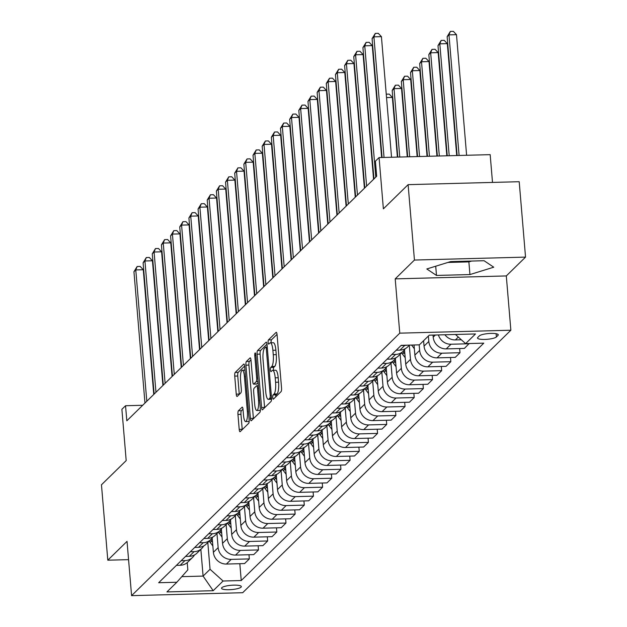 <?xml version="1.0" encoding="UTF-8"?>
<svg xmlns="http://www.w3.org/2000/svg" width="627" height="627" viewBox="0 0 627 627"><rect width="100%" height="100%" fill="white"/><g stroke="black" fill="none" stroke-linecap="round" stroke-linejoin="round"><path stroke-width="0.94" d="M272.745 397.526A2.132 0.533 -91.5 0 0 273.309 399.164A2.132 0.533 -91.5 0 0 273.427 399.101L281.068 391.624A3.041 0.76 -91.5 0 0 281.539 387.956L277.063 334.677A3.041 0.76 -91.5 0 0 276.264 332.334A3.041 0.76 -91.5 0 0 276.092 332.42L268.45 339.897A2.132 0.533 -91.5 0 0 268.121 342.46A2.132 0.533 -91.5 0 0 268.685 344.098A2.132 0.533 -91.5 0 0 268.803 344.043L269.79 343.071A9.742 2.422 -91.5 0 1 270.331 342.812A9.742 2.422 -91.5 0 1 272.886 350.297L273.262 354.733A9.742 2.422 -91.5 0 1 271.757 366.458L270.762 367.43A2.132 0.533 -91.5 0 0 270.433 369.993A2.132 0.533 -91.5 0 0 270.997 371.631A2.132 0.533 -91.5 0 0 271.115 371.576L272.102 370.604A9.742 2.422 -91.5 0 1 272.643 370.338A9.742 2.422 -91.5 0 1 275.198 377.822L275.574 382.266A9.742 2.422 -91.5 0 1 274.07 393.991L273.074 394.955A2.132 0.533 -91.5 0 0 272.745 397.526M277.032 334.363L271.46 339.818A2.132 0.533 -91.5 0 0 271.13 342.381A2.132 0.533 -91.5 0 0 271.17 342.789M270.331 342.812L273.333 342.734A9.742 2.422 -91.5 0 1 275.888 350.211L276.264 354.655A9.742 2.422 -91.5 0 1 274.759 366.38L273.772 367.351A2.132 0.533 -91.5 0 0 273.443 369.914A2.132 0.533 -91.5 0 0 273.482 370.322M241.034 587.178A9.922 2.163 175.2 0 0 241.317 586.598A9.922 2.163 175.2 0 0 232.523 585.187A9.922 2.163 175.2 0 0 221.817 587.679A9.922 2.163 175.2 0 0 221.543 588.259A9.922 2.163 175.2 0 0 230.336 589.67A9.922 2.163 175.2 0 0 241.034 587.178M238.425 410.771A3.041 0.76 -91.5 0 0 237.954 414.439L239.208 429.385A3.041 0.76 -91.5 0 0 240.008 431.729A3.041 0.76 -91.5 0 0 240.18 431.642L248.668 423.335A3.041 0.76 -91.5 0 0 249.138 419.675L244.663 366.387A3.041 0.76 -91.5 0 0 243.864 364.052A3.041 0.76 -91.5 0 0 243.691 364.13L235.211 372.438A3.041 0.76 -91.5 0 0 234.733 376.106L236.254 394.164A3.041 0.76 -91.5 0 0 237.053 396.499A3.041 0.76 -91.5 0 0 237.218 396.413L240.854 392.863A3.041 0.76 -91.5 0 0 241.324 389.195L240.572 380.244A8.143 2.022 -91.5 0 1 242.281 370.22A8.143 2.022 -91.5 0 1 244.42 376.474L247.367 411.555A8.143 2.022 -91.5 0 1 245.659 421.579A8.143 2.022 -91.5 0 1 243.519 415.325L243.025 409.478A3.041 0.76 -91.5 0 0 242.226 407.135A3.041 0.76 -91.5 0 0 242.061 407.221L238.425 410.771L241.426 410.693A3.041 0.76 -91.5 0 0 240.956 414.361L242.21 429.307A3.041 0.76 -91.5 0 0 242.241 429.62M414.439 260.048L395.206 278.874L506.302 275.935L525.536 257.109L414.439 260.048L408.114 184.651L383.379 208.854L379.076 157.581L375.416 161.17L376.678 176.25L126.819 420.811L125.549 405.732L121.889 409.313L126.192 460.586L101.464 484.796L107.797 560.193L128.566 559.645M395.206 278.874L399.767 333.156L131.584 595.65L127.03 541.367L107.797 560.193M261.577 407.495A3.041 0.76 -91.5 0 0 262.376 409.831A3.041 0.76 -91.5 0 0 262.548 409.752L271.036 401.445A3.041 0.76 -91.5 0 0 271.507 397.777L267.031 344.497A3.041 0.76 -91.5 0 0 266.232 342.154A3.041 0.76 -91.5 0 0 266.06 342.24L257.572 350.548A3.041 0.76 -91.5 0 0 257.101 354.208L261.577 407.495L264.578 407.417A3.041 0.76 -91.5 0 0 264.61 407.73M259.852 412.394L251.364 420.693A3.041 0.76 -91.5 0 1 251.192 420.78A3.041 0.76 -91.5 0 1 250.392 418.444L245.917 365.157A3.041 0.76 -91.5 0 1 246.395 361.489L250.024 357.939A3.041 0.76 -91.5 0 1 250.189 357.852A3.041 0.76 -91.5 0 1 250.988 360.196L252.806 381.804A3.041 0.76 -91.5 0 0 253.606 384.139A3.041 0.76 -91.5 0 0 253.77 384.061L256.184 381.702A3.041 0.76 -91.5 0 0 256.655 378.034L254.766 355.54A2.132 0.533 -91.5 0 1 255.213 352.915A2.132 0.533 -91.5 0 1 255.769 354.553L260.323 408.726A3.041 0.76 -91.5 0 1 259.852 412.394M408.114 184.651L519.203 181.712L525.536 257.109M479.381 335.868L477.774 337.451A9.617 2.093 175.2 0 0 477.5 338.008A9.617 2.093 175.2 0 0 486.019 339.372A9.617 2.093 175.2 0 0 496.388 336.958L498.003 335.374A9.617 2.093 175.2 0 0 498.269 334.818A9.617 2.093 175.2 0 0 489.75 333.454A9.617 2.093 175.2 0 0 479.381 335.868M399.767 333.156L510.864 330.225L242.68 592.711L131.584 595.65M239.827 563.697L241.238 580.539L483.778 343.149L465.61 343.627L475.501 333.948L429.26 335.171L419.369 344.85L401.209 345.336L158.67 582.726L176.838 582.24L187.834 569.865L187.23 562.623M241.238 580.539L223.079 581.017L213.188 590.705L166.947 591.927L176.838 582.24M492.501 182.418L490.173 154.65L379.076 157.581M506.302 275.935L510.864 330.225M142.69 405.277L125.549 405.732M200.844 549.338L203.093 576.088L210.053 569.277L207.803 542.52M248.99 554.73L249.334 558.908L244.577 563.571L226.41 564.049A12.407 11.709 -134.4 0 1 213.384 552.301L212.185 537.997M249.334 558.908L231.175 559.386A12.407 11.709 -134.4 0 1 218.149 547.645L216.966 533.561M258.144 545.764L258.496 549.942L253.731 554.605L235.572 555.083A12.407 11.709 -134.4 0 1 222.546 543.343L221.347 529.031M258.496 549.942L240.329 550.42A12.407 11.709 -134.4 0 1 227.311 538.679L226.128 524.595M267.306 536.798L267.658 540.976L262.893 545.639L244.726 546.117A12.407 11.709 -134.4 0 1 231.708 534.376L230.501 520.065M267.658 540.976L249.491 541.462A12.407 11.709 -134.4 0 1 236.465 529.713L235.282 515.629M276.468 527.84L276.813 532.017L272.055 536.673L253.888 537.159A12.407 11.709 -134.4 0 1 240.862 525.41L239.663 511.099M276.813 532.017L258.653 532.495A12.407 11.709 -134.4 0 1 245.627 520.747L244.444 506.663M285.622 518.874L285.975 523.051L281.209 527.715L263.042 528.193A12.407 11.709 -134.4 0 1 250.024 516.444L248.825 502.141M285.975 523.051L267.807 523.529A12.407 11.709 -134.4 0 1 254.789 511.781L253.606 497.697M294.784 509.908L295.137 514.085L290.372 518.748L272.204 519.227A12.407 11.709 -134.4 0 1 259.178 507.478L257.979 493.175M295.137 514.085L276.969 514.563A12.407 11.709 -134.4 0 1 263.943 502.815L262.76 488.731M303.938 500.942L304.291 505.119L299.526 509.782L281.366 510.26A12.407 11.709 -134.4 0 1 268.34 498.512L267.141 484.209M304.291 505.119L286.124 505.597A12.407 11.709 -134.4 0 1 273.106 493.857L271.922 479.773M313.1 491.976L313.453 496.153L308.688 500.816L290.52 501.294A12.407 11.709 -134.4 0 1 277.502 489.554L276.295 475.242M313.453 496.153L295.286 496.631A12.407 11.709 -134.4 0 1 282.26 484.89L281.084 470.806M322.262 483.009L322.607 487.187L317.85 491.85L299.682 492.328A12.407 11.709 -134.4 0 1 286.657 480.588L285.457 466.276M322.607 487.187L304.448 487.673A12.407 11.709 -134.4 0 1 291.422 475.924L290.238 461.84M331.417 474.043L331.769 478.229L327.004 482.884L308.845 483.37A12.407 11.709 -134.4 0 1 295.819 471.622L294.619 457.31M331.769 478.229L313.602 478.707A12.407 11.709 -134.4 0 1 300.584 466.958L299.4 452.874M340.579 465.085L340.931 469.262L336.166 473.918L317.999 474.404A12.407 11.709 -134.4 0 1 304.981 462.655L303.774 448.352M340.931 469.262L322.764 469.741A12.407 11.709 -134.4 0 1 309.738 457.992L308.555 443.908M349.741 456.119L350.085 460.296L345.328 464.96L327.161 465.438A12.407 11.709 -134.4 0 1 314.135 453.689L312.936 439.386M350.085 460.296L331.926 460.774A12.407 11.709 -134.4 0 1 318.9 449.026L317.717 434.942M358.895 447.153L359.247 451.33L354.482 455.994L336.323 456.472A12.407 11.709 -134.4 0 1 323.297 444.723L322.098 430.42M359.247 451.33L341.08 451.808A12.407 11.709 -134.4 0 1 328.062 440.068L326.879 425.984M368.057 438.187L368.41 442.364L363.644 447.027L345.477 447.506A12.407 11.709 -134.4 0 1 332.459 435.765L331.252 421.454M368.41 442.364L350.242 442.842A12.407 11.709 -134.4 0 1 337.216 431.102L336.033 417.018M377.211 429.221L377.564 433.398L372.806 438.061L354.639 438.539A12.407 11.709 -134.4 0 1 341.613 426.799L340.414 412.488M377.564 433.398L359.396 433.884A12.407 11.709 -134.4 0 1 346.378 422.136L345.195 408.052M386.373 420.255L386.726 424.432L381.961 429.095L363.793 429.581A12.407 11.709 -134.4 0 1 350.775 417.833L349.568 403.522M386.726 424.432L368.558 424.918A12.407 11.709 -134.4 0 1 355.533 413.169L354.357 399.085M395.535 411.296L395.888 415.474L391.123 420.129L372.955 420.615A12.407 11.709 -134.4 0 1 359.929 408.867L358.73 394.563M395.888 415.474L377.72 415.952A12.407 11.709 -134.4 0 1 364.695 404.203L363.511 390.119M404.689 402.33L405.042 406.508L400.277 411.171L382.117 411.649A12.407 11.709 -134.4 0 1 369.091 399.901L367.892 385.597M405.042 406.508L386.875 406.986A12.407 11.709 -134.4 0 1 373.857 395.237L372.673 381.153M413.851 393.364L414.204 397.542L409.439 402.205L391.272 402.683A12.407 11.709 -134.4 0 1 378.253 390.934L377.046 376.631M414.204 397.542L396.037 398.02A12.407 11.709 -134.4 0 1 383.011 386.279L381.827 372.195M423.013 384.398L423.358 388.575L418.601 393.239L400.434 393.717A12.407 11.709 -134.4 0 1 387.408 381.968L386.208 367.665M423.358 388.575L405.199 389.053A12.407 11.709 -134.4 0 1 392.173 377.313L390.989 363.229M432.168 375.432L432.52 379.609L427.755 384.273L409.596 384.751A12.407 11.709 -134.4 0 1 396.57 373.01L395.371 358.699M432.52 379.609L414.353 380.095A12.407 11.709 -134.4 0 1 401.335 368.347L400.151 354.263M441.33 366.466L441.682 370.643L436.917 375.307L418.75 375.792A12.407 11.709 -134.4 0 1 405.732 364.044L404.525 349.733M441.682 370.643L423.515 371.129A12.407 11.709 -134.4 0 1 410.489 359.381L409.306 345.297M450.492 357.508L450.837 361.685L446.079 366.34L427.912 366.826A12.407 11.709 -134.4 0 1 414.886 355.078L414.039 344.991M450.837 361.685L432.677 362.163A12.407 11.709 -134.4 0 1 419.651 350.415L419.181 344.858M459.646 348.541L459.999 352.719L455.233 357.382L437.066 357.86A12.407 11.709 -134.4 0 1 424.048 346.112L423.593 340.72M459.999 352.719L441.831 353.197A12.407 11.709 -134.4 0 1 428.813 341.449L428.359 336.056M469.137 343.541L464.395 348.416L446.228 348.894A12.407 11.709 -134.4 0 1 433.202 337.146L433.03 335.069M181.806 576.652L203.093 576.088L213.188 590.705M465.61 343.627L455.461 334.481M461.331 339.771L455.39 339.928A12.407 11.709 -134.4 0 1 444.896 334.755M469.161 343.753L450.993 344.231A12.407 11.709 -134.4 0 1 438.422 334.928M406.986 345.179A12.407 11.709 -134.4 0 1 404.752 345.453L400.982 345.555M409.494 345.116L407.652 346.919A12.407 11.709 -134.4 0 1 399.987 350.117L396.217 350.219M405.152 348.761A12.407 11.709 -134.4 0 1 403.255 351.222A12.407 11.709 -134.4 0 1 395.59 354.42L391.82 354.521M403.255 351.222L398.498 355.885A12.407 11.709 -134.4 0 1 390.833 359.083L387.063 359.177M395.99 357.719A12.407 11.709 -134.4 0 1 394.101 360.188A12.407 11.709 -134.4 0 1 386.436 363.386L382.666 363.488M394.101 360.188L389.336 364.843A12.407 11.709 -134.4 0 1 381.671 368.049L377.901 368.143M386.835 366.685A12.407 11.709 -134.4 0 1 384.939 369.146A12.407 11.709 -134.4 0 1 377.274 372.352L373.504 372.446M384.939 369.146L380.174 373.81A12.407 11.709 -134.4 0 1 372.509 377.007L368.739 377.109M377.673 375.651A12.407 11.709 -134.4 0 1 375.777 378.112A12.407 11.709 -134.4 0 1 368.12 381.31L364.342 381.412M375.777 378.112L371.019 382.776A12.407 11.709 -134.4 0 1 363.354 385.973L359.584 386.075M368.511 384.617A12.407 11.709 -134.4 0 1 366.623 387.078A12.407 11.709 -134.4 0 1 358.957 390.276L355.188 390.378M366.623 387.078L361.857 391.742A12.407 11.709 -134.4 0 1 354.192 394.939L350.422 395.041M359.357 393.584A12.407 11.709 -134.4 0 1 357.461 396.045A12.407 11.709 -134.4 0 1 349.795 399.242L346.026 399.344M357.461 396.045L352.695 400.708A12.407 11.709 -134.4 0 1 345.038 403.906L341.26 404.007M350.195 402.55A12.407 11.709 -134.4 0 1 348.298 405.011A12.407 11.709 -134.4 0 1 340.641 408.208L336.864 408.31M348.298 405.011L343.541 409.674A12.407 11.709 -134.4 0 1 335.876 412.872L332.106 412.974M341.033 411.508A12.407 11.709 -134.4 0 1 339.144 413.977A12.407 11.709 -134.4 0 1 331.479 417.174L327.709 417.276M339.144 413.977L334.379 418.632A12.407 11.709 -134.4 0 1 326.714 421.838L322.944 421.932M331.879 420.474A12.407 11.709 -134.4 0 1 329.982 422.935A12.407 11.709 -134.4 0 1 322.317 426.141L318.547 426.235M329.982 422.935L325.217 427.598A12.407 11.709 -134.4 0 1 317.56 430.796L313.782 430.898M322.717 429.44A12.407 11.709 -134.4 0 1 320.828 431.901A12.407 11.709 -134.4 0 1 313.163 435.107L309.393 435.201M320.828 431.901L316.063 436.564A12.407 11.709 -134.4 0 1 308.398 439.762L304.628 439.864M313.555 438.406A12.407 11.709 -134.4 0 1 311.666 440.867A12.407 11.709 -134.4 0 1 304.001 444.065L300.231 444.167M311.666 440.867L306.901 445.531A12.407 11.709 -134.4 0 1 299.236 448.728L295.466 448.83M304.401 447.372A12.407 11.709 -134.4 0 1 302.504 449.833A12.407 11.709 -134.4 0 1 294.839 453.031L291.069 453.133M302.504 449.833L297.747 454.497A12.407 11.709 -134.4 0 1 290.082 457.694L286.312 457.796M295.239 456.338A12.407 11.709 -134.4 0 1 293.35 458.799A12.407 11.709 -134.4 0 1 285.685 461.997L281.915 462.099M293.35 458.799L288.585 463.463A12.407 11.709 -134.4 0 1 280.92 466.66L277.15 466.762M286.084 465.297A12.407 11.709 -134.4 0 1 284.188 467.766A12.407 11.709 -134.4 0 1 276.523 470.963L272.753 471.065M284.188 467.766L279.423 472.421A12.407 11.709 -134.4 0 1 271.765 475.627L267.988 475.721M276.922 474.263A12.407 11.709 -134.4 0 1 275.026 476.732A12.407 11.709 -134.4 0 1 267.368 479.929L263.591 480.023M275.026 476.732L270.268 481.387A12.407 11.709 -134.4 0 1 262.603 484.593L258.833 484.687M267.76 483.229A12.407 11.709 -134.4 0 1 265.872 485.69A12.407 11.709 -134.4 0 1 258.206 488.895L254.437 488.989M265.872 485.69L261.106 490.353A12.407 11.709 -134.4 0 1 253.441 493.551L249.671 493.653M258.606 492.195A12.407 11.709 -134.4 0 1 256.709 494.656A12.407 11.709 -134.4 0 1 249.044 497.854L245.275 497.956M256.709 494.656L251.944 499.319A12.407 11.709 -134.4 0 1 244.287 502.517L240.509 502.619M249.444 501.161A12.407 11.709 -134.4 0 1 247.547 503.622A12.407 11.709 -134.4 0 1 239.89 506.82L236.113 506.922M247.547 503.622L242.79 508.285A12.407 11.709 -134.4 0 1 235.125 511.483L231.355 511.585M240.282 510.127A12.407 11.709 -134.4 0 1 238.393 512.588A12.407 11.709 -134.4 0 1 230.728 515.786L226.958 515.888M238.393 512.588L233.628 517.251A12.407 11.709 -134.4 0 1 225.963 520.449L222.193 520.551M231.128 519.085A12.407 11.709 -134.4 0 1 229.231 521.554A12.407 11.709 -134.4 0 1 221.566 524.752L217.796 524.854M229.231 521.554L224.474 526.218A12.407 11.709 -134.4 0 1 216.809 529.415L213.031 529.509M221.966 528.052A12.407 11.709 -134.4 0 1 220.077 530.52A12.407 11.709 -134.4 0 1 212.412 533.718L208.642 533.812M220.077 530.52L215.312 535.176A12.407 11.709 -134.4 0 1 207.647 538.381L203.877 538.475M212.812 537.018A12.407 11.709 -134.4 0 1 210.915 539.479A12.407 11.709 -134.4 0 1 203.25 542.684L199.48 542.778M210.915 539.479L206.15 544.142A12.407 11.709 -134.4 0 1 198.485 547.34L194.715 547.442M203.65 545.984A12.407 11.709 -134.4 0 1 201.753 548.445A12.407 11.709 -134.4 0 1 194.096 551.642L190.318 551.744M201.753 548.445L196.996 553.108A12.407 11.709 -134.4 0 1 189.33 556.306L185.561 556.408M194.488 554.95A12.407 11.709 -134.4 0 1 192.599 557.411A12.407 11.709 -134.4 0 1 184.934 560.609L181.164 560.71M192.599 557.411L187.834 562.074A12.407 11.709 -134.4 0 1 180.168 565.272L176.399 565.374M210.053 569.277L223.079 581.017M426.822 268.967L436.478 275.441L469.936 274.563L493.739 267.196L484.083 260.722L450.625 261.6L426.822 268.967M447.89 262.447L468.878 261.89L471.606 261.051M468.878 261.89L469.936 274.563M435.71 266.216L436.478 275.441M275.723 396.852A2.132 0.533 -91.5 0 1 276.084 394.877L277.071 393.913A9.742 2.422 -91.5 0 0 278.576 382.188L275.574 382.266M272.643 370.338L275.645 370.259A9.742 2.422 -91.5 0 1 278.2 377.744L278.576 382.188M267 344.184L260.581 350.462A3.041 0.76 -91.5 0 0 260.111 354.13L264.578 407.417M269.892 398.074A2.132 0.533 -91.5 0 0 270.221 395.512L266.295 348.737A2.132 0.533 -91.5 0 0 265.738 347.099A2.132 0.533 -91.5 0 0 265.621 347.154L264.578 348.181A9.742 2.422 -91.5 0 0 263.074 359.906L265.754 391.875A9.742 2.422 -91.5 0 0 268.317 399.36A9.742 2.422 -91.5 0 0 268.85 399.093L269.892 398.074L271.522 398.027M268.317 399.36L271.319 399.281A9.742 2.422 -91.5 0 0 271.538 399.234M250.957 359.882L249.397 361.411A3.041 0.76 -91.5 0 0 248.927 365.079L253.394 418.358A3.041 0.76 -91.5 0 0 253.426 418.679M256.435 383.99A3.041 0.76 -91.5 0 0 256.608 384.061A3.041 0.76 -91.5 0 0 256.78 383.983L258.128 382.65M254.687 404.227A8.143 2.022 -91.5 0 0 256.827 410.481A8.143 2.022 -91.5 0 0 258.536 400.457L257.501 388.105A3.041 0.76 -91.5 0 0 256.702 385.762A3.041 0.76 -91.5 0 0 256.529 385.848L254.123 388.207A3.041 0.76 -91.5 0 0 253.653 391.867L254.687 404.227M256.827 410.481L259.829 410.403A8.143 2.022 -91.5 0 0 260.354 410.105M242.994 409.165L241.426 410.693M245.659 421.579L248.66 421.501A8.143 2.022 -91.5 0 0 249.17 421.219M244.632 366.074L238.213 372.36A3.041 0.76 -91.5 0 0 237.743 376.02L239.255 394.077A3.041 0.76 -91.5 0 0 239.287 394.391M466.613 155.269L456.487 34.673L448.979 34.869L447.145 36.664L457.13 155.52M459.105 155.472L448.979 34.869L450.351 31.428L453.352 31.35L456.487 34.673M447.145 36.664L450.351 31.428M391.546 157.252L381.42 36.656L373.911 36.852L384.045 157.455M372.085 38.647L375.291 33.411L373.911 36.852L372.085 38.647L382.062 157.502M375.291 33.411L378.293 33.333L381.42 36.656M456.722 155.535L447.325 43.639L439.817 43.835L437.991 45.63L447.239 155.786M449.214 155.731L439.817 43.835L441.196 40.394L444.198 40.316L447.325 43.639M437.991 45.63L441.196 40.394M446.832 155.794L438.163 52.605L430.663 52.801L428.829 54.596L437.348 156.045M439.323 155.99L430.663 52.801L432.034 49.361L435.036 49.282L438.163 52.605M428.829 54.596L432.034 49.361M436.941 156.052L429.009 61.571L421.501 61.767L419.667 63.562L427.457 156.303M429.432 156.256L421.501 61.767L422.872 58.327L425.874 58.248L429.009 61.571M419.667 63.562L422.872 58.327M381.655 157.518L372.266 45.622L364.757 45.818L375.785 177.127M362.923 47.613L366.129 42.377L364.757 45.818L362.923 47.613L373.951 178.922M366.129 42.377L369.131 42.299L372.266 45.622M373.574 179.291L363.104 54.588L355.595 54.784L366.623 186.094M353.761 56.579L356.967 51.343L355.595 54.784L353.761 56.579L364.789 187.888M356.967 51.343L359.976 51.265L363.104 54.588M364.412 188.257L353.942 63.554L346.441 63.75L357.461 195.06M344.607 65.545L347.813 60.31L346.441 63.75L344.607 65.545L355.634 196.847M347.813 60.31L350.814 60.231L353.942 63.554M414.353 348.745L411.657 345.148A23.724 22.392 -134.4 0 1 411.594 345.062M427.05 156.319L419.847 70.53L412.339 70.733L410.513 72.52L417.566 156.57M419.549 156.515L412.339 70.733L413.718 67.285L416.72 67.207L419.847 70.53M410.513 72.52L413.718 67.285M355.258 197.215L344.787 72.52L337.279 72.716L348.306 204.026M335.445 74.511L338.651 69.276L337.279 72.716L335.445 74.511L346.472 205.813M338.651 69.276L341.652 69.189L344.787 72.52M405.199 357.711L402.503 354.114A23.724 22.392 -134.4 0 1 401.601 352.836M404.697 351.794A23.724 22.392 -134.4 0 1 403.859 350.587M417.159 156.578L410.693 79.496L403.185 79.7L401.351 81.486L407.675 156.828M402.996 351.473A23.724 22.392 45.6 0 0 403.89 352.75L404.893 354.083M409.658 156.774L403.185 79.7L404.556 76.251L407.558 76.173L410.693 79.496M401.351 81.486L404.556 76.251M396.037 366.677L393.341 363.08A23.724 22.392 -134.4 0 1 392.447 361.803M395.543 360.76A23.724 22.392 -134.4 0 1 394.697 359.553M407.276 156.836L401.531 88.462L394.022 88.658L392.188 90.453L397.784 157.087M393.834 360.439A23.724 22.392 45.6 0 0 394.736 361.716L395.731 363.049M399.767 157.04L394.022 88.658L395.394 85.217L398.396 85.139L401.531 88.462M392.188 90.453L395.394 85.217M386.875 375.636L384.179 372.046A23.724 22.392 -134.4 0 1 383.285 370.769M386.381 369.726A23.724 22.392 -134.4 0 1 385.534 368.519M397.385 157.103L392.369 97.428L386.538 97.585M384.68 369.405A23.724 22.392 45.6 0 0 385.574 370.682L386.577 372.015M386.256 94.183L389.242 94.105L392.369 97.428M377.72 384.602L375.024 381.012A23.724 22.392 -134.4 0 1 374.123 379.735M377.219 378.692A23.724 22.392 -134.4 0 1 376.38 377.478M375.518 378.371A23.724 22.392 45.6 0 0 376.412 379.648L377.415 380.981M377.783 106.535L377.376 106.543M377.093 103.149L377.501 103.134M368.558 393.568L365.862 389.978A23.724 22.392 -134.4 0 1 364.969 388.701M368.065 387.658A23.724 22.392 -134.4 0 1 367.218 386.444M366.356 387.337A23.724 22.392 45.6 0 0 367.257 388.615L368.253 389.947M368.621 115.501L368.221 115.509M367.931 112.115L368.339 112.1M346.096 206.181L335.625 81.479L328.117 81.682L339.144 212.984M326.291 83.469L329.496 78.234L328.117 81.682L326.291 83.469L337.31 214.779M329.496 78.234L332.498 78.156L335.625 81.479M336.942 215.147L326.463 90.445L318.963 90.649L329.99 221.95M317.129 92.435L320.334 87.2L318.963 90.649L317.129 92.435L328.156 223.745M320.334 87.2L323.336 87.122L326.463 90.445M327.78 224.113L317.309 99.411L309.801 99.607L320.828 230.916M307.967 101.402L311.172 96.166L309.801 99.607L307.967 101.402L318.994 232.711M311.172 96.166L314.174 96.088L317.309 99.411M318.618 233.079L308.147 108.377L300.639 108.573L311.666 239.882M298.813 110.368L302.018 105.132L300.639 108.573L298.813 110.368L309.84 241.677M302.018 105.132L305.02 105.054L308.147 108.377M309.464 242.046L298.993 117.343L291.484 117.539L302.512 248.848M289.65 119.334L292.856 114.098L291.484 117.539L289.65 119.334L300.678 250.643M292.856 114.098L295.858 114.02L298.993 117.343M359.404 402.534L356.708 398.937A23.724 22.392 -134.4 0 1 355.807 397.659M358.903 396.617A23.724 22.392 -134.4 0 1 358.056 395.41M357.202 396.303A23.724 22.392 45.6 0 0 358.095 397.573L359.099 398.913M359.467 124.467L359.059 124.475M358.777 121.074L359.177 121.066M300.302 251.004L289.831 126.309L282.322 126.505L293.35 257.815M280.488 128.3L283.694 123.064L282.322 126.505L280.488 128.3L291.516 259.602M283.694 123.064L286.696 122.986L289.831 126.309M350.242 411.5L347.546 407.903A23.724 22.392 -134.4 0 1 346.653 406.625M349.748 405.583A23.724 22.392 -134.4 0 1 348.902 404.376M348.04 405.261A23.724 22.392 45.6 0 0 348.941 406.539L349.937 407.871M350.305 133.433L349.897 133.441M349.615 130.04L350.023 130.032M291.14 259.97L280.669 135.267L273.168 135.471L284.188 266.773M271.334 137.258L274.54 132.023L273.168 135.471L271.334 137.258L282.362 268.568M274.54 132.023L277.542 131.944L280.669 135.267M341.08 420.466L338.384 416.869A23.724 22.392 -134.4 0 1 337.491 415.591M340.586 414.549A23.724 22.392 -134.4 0 1 339.74 413.342M338.878 414.228A23.724 22.392 45.6 0 0 339.779 415.505L340.774 416.837M341.151 142.392L340.743 142.407M340.453 139.006L340.861 138.998M281.985 268.936L271.515 144.234L264.006 144.437L275.034 275.739M262.172 146.224L265.378 140.989L264.006 144.437L262.172 146.224L273.2 277.534M265.378 140.989L268.38 140.91L271.515 144.234M331.926 429.424L329.23 425.835A23.724 22.392 -134.4 0 1 328.329 424.557M331.424 423.515A23.724 22.392 -134.4 0 1 330.586 422.308M329.724 423.194A23.724 22.392 45.6 0 0 330.617 424.471L331.62 425.804M331.989 151.358L331.581 151.373M331.299 147.972L331.707 147.964M272.823 277.902L262.352 153.2L254.844 153.396L265.872 284.705M253.018 155.19L256.216 149.955L254.844 153.396L253.018 155.19L264.038 286.5M256.216 149.955L259.225 149.877L262.352 153.2M322.764 438.391L320.068 434.801A23.724 22.392 -134.4 0 1 319.174 433.523M322.27 432.481A23.724 22.392 -134.4 0 1 321.424 431.266M320.562 432.16A23.724 22.392 45.6 0 0 321.463 433.437L322.458 434.77M322.827 160.324L322.427 160.332M322.137 156.938L322.544 156.922M263.661 286.868L253.19 162.166L245.69 162.362L256.709 293.671M243.856 164.156L247.062 158.921L245.69 162.362L243.856 164.156L254.883 295.466M247.062 158.921L250.063 158.843L253.19 162.166M313.602 447.357L310.906 443.767A23.724 22.392 -134.4 0 1 310.012 442.49M313.108 441.447A23.724 22.392 -134.4 0 1 312.262 440.232M311.407 441.126A23.724 22.392 45.6 0 0 312.301 442.403L313.304 443.736M313.672 169.29L313.265 169.298M312.983 165.904L313.382 165.889M254.507 295.834L244.036 171.132L236.528 171.328L247.555 302.637M234.694 173.123L237.899 167.887L236.528 171.328L234.694 173.123L245.721 304.432M237.899 167.887L240.901 167.809L244.036 171.132M304.448 456.323L301.752 452.725A23.724 22.392 -134.4 0 1 300.85 451.448M303.946 450.405A23.724 22.392 -134.4 0 1 303.107 449.198M302.245 450.092A23.724 22.392 45.6 0 0 303.139 451.369L304.142 452.702M304.51 178.256L304.103 178.264M303.821 174.862L304.228 174.855M295.286 465.289L292.59 461.691A23.724 22.392 -134.4 0 1 291.696 460.414M294.792 459.372A23.724 22.392 -134.4 0 1 293.945 458.165M293.083 459.05A23.724 22.392 45.6 0 0 293.985 460.328L294.98 461.66M295.348 187.222L294.949 187.23M294.659 183.829L295.066 183.821M286.131 474.255L283.435 470.658A23.724 22.392 -134.4 0 1 282.534 469.38M285.63 468.338A23.724 22.392 -134.4 0 1 284.783 467.131M283.929 468.016A23.724 22.392 45.6 0 0 284.823 469.294L285.826 470.626M286.194 196.18L285.787 196.196M285.504 192.795L285.904 192.787M276.969 483.221L274.273 479.624A23.724 22.392 -134.4 0 1 273.372 478.346M276.476 477.304A23.724 22.392 -134.4 0 1 275.629 476.097M274.767 476.982A23.724 22.392 45.6 0 0 275.668 478.26L276.664 479.592M277.032 205.147L276.625 205.162M276.342 201.761L276.75 201.753M267.807 492.179L265.111 488.59A23.724 22.392 -134.4 0 1 264.218 487.312M267.314 486.27A23.724 22.392 -134.4 0 1 266.467 485.055M265.605 485.949A23.724 22.392 45.6 0 0 266.506 487.226L267.502 488.558M267.878 214.113L267.47 214.12M267.18 210.727L267.588 210.711M258.653 501.145L255.957 497.556A23.724 22.392 -134.4 0 1 255.056 496.278M258.152 495.236A23.724 22.392 -134.4 0 1 257.313 494.021M256.451 494.915A23.724 22.392 45.6 0 0 257.344 496.192L258.348 497.524M258.716 223.079L258.308 223.087M258.026 219.693L258.426 219.677M249.491 510.112L246.795 506.514A23.724 22.392 -134.4 0 1 245.902 505.244M248.997 504.194A23.724 22.392 -134.4 0 1 248.151 502.987M247.289 503.881A23.724 22.392 45.6 0 0 248.19 505.158L249.185 506.491M249.554 232.045L249.146 232.053M248.864 228.659L249.272 228.643M240.329 519.078L237.633 515.48A23.724 22.392 -134.4 0 1 236.74 514.203M239.835 513.16A23.724 22.392 -134.4 0 1 238.989 511.953M238.135 512.839A23.724 22.392 45.6 0 0 239.028 514.116L240.031 515.449M240.4 241.011L239.992 241.019M239.702 237.617L240.11 237.609M231.175 528.044L228.479 524.446A23.724 22.392 -134.4 0 1 227.577 523.169M230.673 522.126A23.724 22.392 -134.4 0 1 229.835 520.919M228.973 521.805A23.724 22.392 45.6 0 0 229.866 523.083L230.869 524.415M231.238 249.969L230.83 249.985M230.548 246.583L230.955 246.576M222.013 537.01L219.317 533.412A23.724 22.392 -134.4 0 1 218.423 532.135M221.519 531.093A23.724 22.392 -134.4 0 1 220.673 529.886M219.811 530.771A23.724 22.392 45.6 0 0 220.712 532.049L221.707 533.381M222.076 258.935L221.676 258.951M221.386 255.55L221.793 255.542M212.851 545.968L210.155 542.379A23.724 22.392 -134.4 0 1 209.261 541.101M212.357 540.059A23.724 22.392 -134.4 0 1 211.511 538.844M210.656 539.737A23.724 22.392 45.6 0 0 211.55 541.015L212.553 542.347M212.921 267.901L212.514 267.917M212.232 264.516L212.631 264.508M245.345 304.793L234.874 180.098L227.366 180.294L238.393 311.603M225.54 182.089L228.745 176.853L227.366 180.294L225.54 182.089L236.559 313.39M228.745 176.853L231.747 176.775L234.874 180.098M236.191 313.759L225.712 189.056L218.212 189.26L229.239 320.562M216.378 191.047L219.583 185.819L218.212 189.26L216.378 191.047L227.405 322.356M219.583 185.819L222.585 185.733L225.712 189.056M227.029 322.725L216.558 198.022L209.05 198.226L220.077 329.528M207.216 200.013L210.421 194.778L209.05 198.226L207.216 200.013L218.243 331.322M210.421 194.778L213.423 194.699L216.558 198.022M217.867 331.691L207.396 206.988L199.888 207.184L210.915 338.494M198.061 208.979L201.267 203.744L199.888 207.184L198.061 208.979L209.089 340.289M201.267 203.744L204.269 203.665L207.396 206.988M208.713 340.657L198.242 215.954L190.733 216.15L201.761 347.46M188.899 217.945L192.105 212.71L190.733 216.15L188.899 217.945L199.927 349.255M192.105 212.71L195.107 212.631L198.242 215.954M199.551 349.623L189.08 224.921L181.571 225.117L192.599 356.426M179.737 226.911L182.943 221.676L181.571 225.117L179.737 226.911L190.765 358.221M182.943 221.676L185.945 221.597L189.08 224.921M190.389 358.589L179.918 233.887L172.417 234.083L183.437 365.392M170.583 235.877L173.789 230.642L172.417 234.083L170.583 235.877L181.611 367.179M173.789 230.642L176.79 230.564L179.918 233.887M181.234 367.547L170.763 242.845L163.255 243.049L174.282 374.358M161.421 244.843L164.627 239.608L163.255 243.049L161.421 244.843L172.449 376.145M164.627 239.608L167.628 239.522L170.763 242.845M172.072 376.513L161.601 251.811L154.093 252.015L165.12 383.316M152.267 253.802L155.465 248.566L154.093 252.015L152.267 253.802L163.286 385.111M155.465 248.566L158.474 248.488L161.601 251.811M162.91 385.48L152.439 260.777L144.939 260.973L155.966 392.283M143.105 262.768L146.31 257.532L144.939 260.973L143.105 262.768L154.132 394.077M146.31 257.532L149.312 257.454L152.439 260.777M153.756 394.446L143.285 269.743L135.777 269.939L146.804 401.249M133.943 271.734L137.148 266.499L135.777 269.939L133.943 271.734L144.97 403.043M137.148 266.499L140.15 266.42L143.285 269.743M213.384 552.301L218.149 547.645M222.546 543.343L227.311 538.679M231.708 534.376L236.465 529.713M240.862 525.41L245.627 520.747M250.024 516.444L254.789 511.781M259.178 507.478L263.943 502.815M268.34 498.512L273.106 493.857M277.502 489.554L282.26 484.89M286.657 480.588L291.422 475.924M295.819 471.622L300.584 466.958M304.981 462.655L309.738 457.992M314.135 453.689L318.9 449.026M323.297 444.723L328.062 440.068M332.459 435.765L337.216 431.102M341.613 426.799L346.378 422.136M350.775 417.833L355.533 413.169M359.929 408.867L364.695 404.203M369.091 399.901L373.857 395.237M378.253 390.934L383.011 386.279M387.408 381.968L392.173 377.313M396.57 373.01L401.335 368.347M405.732 364.044L410.489 359.381M414.886 355.078L419.651 350.415M424.048 346.112L428.813 341.449M433.202 337.146L435.389 335.006M455.39 339.928L458.321 337.06M446.228 348.894L450.993 344.231M399.987 350.117L404.752 345.453M437.066 357.86L441.831 353.197M390.833 359.083L395.59 354.42M427.912 366.826L432.677 362.163M381.671 368.049L386.436 363.386M418.75 375.792L423.515 371.129M372.509 377.007L377.274 372.352M409.596 384.751L414.353 380.095M363.354 385.973L368.12 381.31M400.434 393.717L405.199 389.053M354.192 394.939L358.957 390.276M391.272 402.683L396.037 398.02M345.038 403.906L349.795 399.242M382.117 411.649L386.875 406.986M335.876 412.872L340.641 408.208M372.955 420.615L377.72 415.952M326.714 421.838L331.479 417.174M363.793 429.581L368.558 424.918M317.56 430.796L322.317 426.141M354.639 438.539L359.396 433.884M308.398 439.762L313.163 435.107M345.477 447.506L350.242 442.842M299.236 448.728L304.001 444.065M336.323 456.472L341.08 451.808M290.082 457.694L294.839 453.031M327.161 465.438L331.926 460.774M280.92 466.66L285.685 461.997M317.999 474.404L322.764 469.741M271.765 475.627L276.523 470.963M308.845 483.37L313.602 478.707M262.603 484.593L267.368 479.929M299.682 492.328L304.448 487.673M253.441 493.551L258.206 488.895M290.52 501.294L295.286 496.631M244.287 502.517L249.044 497.854M281.366 510.26L286.124 505.597M235.125 511.483L239.89 506.82M272.204 519.227L276.969 514.563M225.963 520.449L230.728 515.786M263.042 528.193L267.807 523.529M216.809 529.415L221.566 524.752M253.888 537.159L258.653 532.495M207.647 538.381L212.412 533.718M244.726 546.117L249.491 541.462M198.485 547.34L203.25 542.684M235.572 555.083L240.329 550.42M189.33 556.306L194.096 551.642M226.41 564.049L231.175 559.386M180.168 565.272L184.934 560.609M497.909 334.316L498.003 335.374M496.114 333.705L496.388 336.958M277.071 393.913L274.07 393.991M278.2 377.744L275.198 377.822M273.772 367.351L270.762 367.43M274.759 366.38L271.757 366.458M276.264 354.655L273.262 354.733M275.888 350.211L272.886 350.297M271.46 339.818L268.45 339.897M276.084 394.877L273.074 394.955M260.111 354.13L257.101 354.208M260.581 350.462L257.572 350.548M271.311 395.48L270.221 395.512M267.384 348.706L266.295 348.737M267.251 347.115L265.856 347.146M271.546 399.023L268.85 399.093M253.394 418.358L250.392 418.444M248.927 365.079L245.917 365.157M249.397 361.411L246.395 361.489M256.78 383.983L253.77 384.061M258.05 381.655L256.184 381.702M257.744 378.01L256.655 378.034M255.855 355.509L254.766 355.54M259.625 400.434L258.536 400.457M258.583 388.074L257.501 388.105M248.449 411.524L247.367 411.555M245.51 376.451L244.42 376.474M239.255 394.077L236.254 394.164M237.743 376.02L234.733 376.106M238.213 372.36L235.211 372.438M242.21 429.307L239.208 429.385M240.956 414.361L237.954 414.439M402.503 354.114L403.89 352.75M393.341 363.08L394.736 361.716M384.179 372.046L385.574 370.682M375.024 381.012L376.412 379.648M365.862 389.978L367.257 388.615M356.708 398.937L358.095 397.573M347.546 407.903L348.941 406.539M338.384 416.869L339.779 415.505M329.23 425.835L330.617 424.471M320.068 434.801L321.463 433.437M310.906 443.767L312.301 442.403M301.752 452.725L303.139 451.369M292.59 461.691L293.985 460.328M283.435 470.658L284.823 469.294M274.273 479.624L275.668 478.26M265.111 488.59L266.506 487.226M255.957 497.556L257.344 496.192M246.795 506.514L248.19 505.158M237.633 515.48L239.028 514.116M228.479 524.446L229.866 523.083M219.317 533.412L220.712 532.049M210.155 542.379L211.55 541.015M267.243 347.06L265.738 347.099M256.608 384.061L253.606 384.139M258.387 385.715L256.702 385.762M244.977 370.149L242.281 370.22"/></g></svg>
